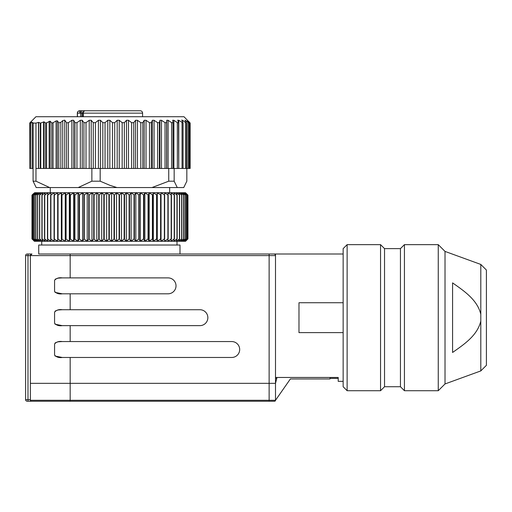 <?xml version="1.0" encoding="UTF-8"?>
<svg xmlns="http://www.w3.org/2000/svg" width="512" height="512" viewBox="0 0 512 512"><rect width="100%" height="100%" fill="white"/><g stroke="black" fill="none" stroke-linecap="round" stroke-linejoin="round"><path stroke-width="0.77" d="M38.733 254.01L70.17 254.01L38.733 254.01L38.733 245.018L179.994 245.018L179.994 254.01M343.149 302.733L298.976 302.733L298.976 332.621L343.149 332.621M275.501 377.466L338.214 377.466L338.214 381.344L343.149 381.344M338.214 377.466L338.214 378.419L330.016 378.419M276.762 378.419L275.501 378.419M275.501 254.01L275.501 255.603A1.594 1.594 0 0 0 273.907 254.01L343.149 254.01M177.011 245.018L177.011 241.274M41.715 241.274L41.715 245.018M30.374 383.334L30.374 255.603L30.374 400.288L275.501 400.288L275.501 383.334L30.374 383.334L275.501 383.334L275.501 255.603L30.374 255.603A1.594 1.594 0 0 1 31.968 254.01L27.194 254.01A1.594 1.594 0 0 0 25.6 255.603L25.6 399.654L27.987 399.654L27.987 255.603L25.6 255.603M62.246 357.472L231.725 357.472A7.962 7.962 0 0 0 239.686 349.51A7.962 7.962 0 0 0 231.725 341.555L62.246 341.555C59.021 341.075 56.461 341.875 54.573 343.942L54.573 355.085C56.467 357.158 59.027 357.952 62.246 357.472L55.053 356.038M62.246 325.638L199.891 325.638A7.962 7.962 0 0 0 207.853 317.677A7.962 7.962 0 0 0 199.891 309.722L62.246 309.722C59.021 309.242 56.461 310.035 54.573 312.109L54.573 323.251C56.467 325.318 59.027 326.118 62.246 325.638L55.053 324.205M62.246 293.805L168.058 293.805A7.962 7.962 0 0 0 176.019 285.843A7.962 7.962 0 0 0 168.058 277.888L62.246 277.888C59.021 277.408 56.461 278.202 54.573 280.275L54.573 291.418C56.467 293.485 59.027 294.285 62.246 293.805L55.053 292.371M70.17 277.888L70.17 254.01L273.907 254.01A1.594 1.594 0 0 1 275.501 255.603M62.246 277.888L58.048 278.15M57.971 278.163L55.162 279.219M62.246 309.722L58.048 309.984M57.971 309.997L55.162 311.053M62.246 341.555L58.048 341.818M57.971 341.83L55.162 342.886M27.194 401.242L27.987 401.242L27.194 401.242A1.594 1.594 0 0 1 25.6 399.654M39.923 401.242L27.987 401.242L27.987 399.654L30.374 399.654M27.987 254.01L27.987 255.603L30.374 255.603L31.968 254.01M330.016 377.466L330.016 378.957L290.381 378.957L275.501 400.288A0.954 0.954 0 0 1 274.541 401.242L31.328 401.242A0.954 0.954 0 0 1 30.374 400.288A0.954 0.954 0 0 0 31.328 401.242M277.011 377.466L275.501 383.334M77.44 116.723L77.44 113.146A2.387 2.381 -90 0 1 79.821 110.758L85.267 110.758A2.387 2.387 0 0 0 82.88 113.146L82.88 116.723M136.467 110.758L140.205 110.758A2.387 2.387 0 0 1 142.592 113.146L142.592 116.723M80.64 116.723L80.64 113.146A2.387 0.819 -90 0 0 79.821 110.758L79.718 110.758A2.387 2.387 0 0 0 77.331 113.146L77.331 116.723M34.355 241.274L32.07 238.886L34.374 241.274M32.646 194.432L34.643 192.73L31.968 195.117L31.968 238.886L32.646 239.571M50.272 187.558L50.272 192.73M169.651 187.558L169.651 192.73M186.835 168.454L186.835 181.19L183.738 187.558L78.202 187.558L91.866 181.19L91.866 168.454L86.003 168.454L86.003 122.662L83.923 122.662L82.234 120.288L82.234 168.454L86.003 168.454M116.934 187.558L109.958 185.344L100.179 181.19L91.866 181.19M181.754 120.026L183.059 122.95L183.059 168.454L185.709 168.454L185.709 122.662L186.534 123.014L184.998 120.147L188.915 123.066L187.686 120.934L190.15 123.091L183.974 116.723L35.949 116.723L29.933 122.803M30.778 168.454L29.779 168.454L29.779 123.021L31.424 121.805L30.778 123.002M33.088 168.454L30.854 168.454L30.854 123.066L32.582 122.387L33.088 123.091L33.088 181.19L36.186 187.558L78.202 187.558M49.632 187.558L35.974 181.19L35.974 123.091L33.088 123.091M35.974 123.091L38.643 122.381L40.288 123.066L40.288 168.454L40.762 168.454L40.762 123.002L40.288 123.066M40.762 123.002L44.038 121.837L45.587 123.021L45.587 168.454L46.598 168.454L46.598 122.803L45.587 123.021M46.598 122.803L50.138 121.171L51.77 122.957L51.77 168.454L53.043 168.454L53.043 122.758L51.77 122.957M53.043 122.758L56.096 120.934L57.363 120.826L58.81 122.867L58.81 168.454L60.851 168.454L60.851 122.33L58.81 122.867M60.851 122.33L62.739 120.627L64.755 120.147L66.598 122.803L66.598 168.454L71.878 168.454L71.878 120.288L68.384 122.662L66.598 122.803M71.878 120.288L73.677 120.288L73.677 168.454L80.333 168.454L80.333 120.288L76.954 122.662L74.97 122.662L73.677 120.288M80.333 120.288L82.234 120.288M89.229 168.454L89.229 120.288L86.003 122.662M89.229 120.288L91.206 120.288L91.206 168.454M98.426 168.454L98.426 120.288L95.411 122.662L93.261 122.662L91.206 120.288M98.426 120.288L100.454 120.288L100.454 168.454M107.789 120.288L109.837 120.288L109.837 168.454L107.789 168.454L107.789 120.288L105.03 122.662L102.842 122.662L100.454 120.288M117.19 120.288L119.226 120.288L119.226 168.454L117.19 168.454L117.19 120.288L114.72 122.662L112.531 122.662L109.837 120.288M126.477 120.288L128.474 120.288L128.474 168.454L126.477 168.454L126.477 120.288L124.339 122.662L122.176 122.662L119.226 120.288M135.526 120.288L137.453 120.288L137.453 168.454L135.526 168.454L135.526 120.288L133.754 122.662L131.648 122.662L128.474 120.288M144.205 120.288L146.029 120.288L146.029 168.454L144.205 168.454L144.205 120.288L142.81 122.662L140.8 122.662L137.453 120.288M152.371 120.288L154.074 120.288L154.074 168.454L152.371 168.454L152.371 120.288L151.386 122.662L149.498 122.662L146.029 120.288M159.923 120.288L161.472 120.288L161.472 168.454L159.923 168.454L159.923 120.288L159.36 122.662L157.613 122.662L154.074 120.288M166.733 168.454L166.733 120.288L166.598 122.662L165.03 122.662L161.472 120.288M166.733 120.288L168.109 120.288L168.109 168.454M172.71 120.205L173.018 122.746L171.642 122.662L168.109 120.288M172.717 120.288L173.894 120.288L173.894 168.454M177.741 120.102L178.528 122.861L177.344 122.662L173.894 120.288M177.773 120.288L178.746 120.288L178.746 168.454L183.059 168.454M183.059 122.95L178.746 120.288M181.83 120.288L182.579 120.288L182.579 121.83M185.709 122.662L182.579 120.288M187.373 120.826L187.686 121.254M173.018 122.746L173.018 168.454M178.528 122.861L178.746 168.454M186.534 123.014L186.534 168.454L188.915 168.454L188.915 123.066M190.15 123.091L190.15 168.454L189.99 122.88M42.899 241.274L34.643 241.274L32.506 238.886L35.232 241.274L33.267 238.886L36.147 241.274L34.362 238.886L37.376 241.274L35.776 238.886L38.912 241.274L37.51 238.886L40.755 241.274L39.552 238.886L42.899 241.274L42.093 238.886L45.325 241.274L42.899 241.274M185.568 241.274L45.325 241.274L44.531 238.886L48.026 241.274L47.45 238.886L50.995 241.274L50.637 238.886L54.221 241.274L54.074 238.886L57.677 241.274L57.754 238.886L61.363 241.274L61.651 238.886L65.254 241.274L65.76 238.886L69.338 241.274L70.054 238.886L73.594 241.274L74.528 238.886L78.01 241.274L79.149 238.886L82.56 241.274L83.898 238.886L87.226 241.274L88.762 238.886L91.987 241.274L93.715 238.886L96.832 241.274L98.739 238.886L101.728 241.274L103.814 238.886L106.662 241.274L108.909 238.886L111.61 241.274L114.016 238.886L116.55 241.274L119.098 238.886L121.459 241.274L124.147 238.886L126.323 241.274L129.133 238.886L131.117 241.274L134.035 238.886L135.821 241.274L138.835 238.886L140.41 241.274L143.514 238.886L144.87 241.274L148.045 238.886L149.184 241.274L152.416 238.886L153.325 241.274L156.602 238.886L157.286 241.274L160.589 238.886L161.037 241.274L164.365 238.886L164.576 241.274L167.904 238.886L167.878 241.274L171.194 238.886L170.931 241.274L174.221 238.886L173.728 241.274L176.973 238.886L176.25 241.274L179.622 238.886L178.483 241.274L181.766 238.886L180.429 241.274L183.603 238.886L182.067 241.274L185.126 238.886L183.398 241.274L186.323 238.886L184.416 241.274L187.2 238.886L185.12 241.274L187.744 238.886L185.498 241.274L187.949 238.886L185.568 241.274M187.949 238.886L187.949 195.117L185.498 192.73L187.949 195.117L187.949 238.886M37.51 238.886L37.51 195.117L38.912 192.73L35.898 195.117L35.898 238.886M37.51 195.117L40.755 192.73L37.376 192.73L35.776 195.117L35.776 238.886M37.658 238.886L37.658 195.117M36.147 192.73L37.376 192.73L34.458 195.117L36.147 192.73L33.267 195.117L35.232 192.73L36.147 192.73M40.755 192.73L185.498 192.73L187.744 195.117L185.12 192.73L187.2 195.117L184.416 192.73L186.323 195.117L183.398 192.73L185.126 195.117L182.067 192.73L183.603 195.117L180.429 192.73L181.766 195.117L178.483 192.73L179.622 195.117L176.25 192.73L177.178 195.117L173.728 192.73L174.445 195.117L170.931 192.73L171.437 195.117L167.878 192.73L168.166 195.117L164.576 192.73L164.646 195.117L161.037 192.73L160.896 195.117L157.286 192.73L156.922 195.117L153.325 192.73L152.749 195.117L149.184 192.73L148.39 195.117L144.87 192.73L143.872 195.117L140.41 192.73L139.206 195.117L135.821 192.73L134.413 195.117L131.117 192.73L129.517 195.117L126.323 192.73L124.538 195.117L121.459 192.73L119.494 195.117L116.55 192.73L114.413 195.117L111.61 192.73L109.312 195.117L106.662 192.73L104.211 195.117L101.728 192.73L99.136 195.117L96.832 192.73L94.106 195.117L91.987 192.73L89.146 195.117L87.226 192.73L84.275 195.117L82.56 192.73L79.514 195.117L78.01 192.73L74.88 195.117L73.594 192.73L70.4 195.117L69.338 192.73L66.093 195.117L65.254 192.73L61.965 195.117L61.363 192.73L58.048 195.117L57.677 192.73L54.355 195.117L54.221 192.73L50.893 195.117L50.995 192.73L47.693 195.117L48.026 192.73L44.749 195.117L45.325 192.73L42.093 195.117L42.899 192.73L39.552 195.117L40.755 192.73M34.643 192.73L35.232 192.73L32.506 195.117L34.643 192.73M39.552 238.886L39.552 195.117M34.458 195.117L34.458 238.886M39.725 238.886L39.725 195.117M34.362 195.117L34.362 238.886M151.981 187.558L168.736 181.19L168.736 168.454L166.598 168.454L166.598 122.662M107.789 168.454L100.179 168.454L100.179 181.19M177.261 187.558L174.163 181.19L168.736 181.19M178.528 168.454L174.163 168.454L174.163 181.19M35.974 181.19L33.088 181.19M100.179 168.454L91.866 168.454M40.288 168.454L35.974 168.454M82.234 168.454L80.333 168.454M73.677 168.454L71.878 168.454M66.598 168.454L60.851 168.454M58.81 168.454L53.043 168.454M51.77 168.454L46.598 168.454M45.587 168.454L40.762 168.454M174.163 168.454L168.736 168.454M161.472 168.454L166.598 168.454M154.074 168.454L159.923 168.454M146.029 168.454L152.371 168.454M137.453 168.454L144.205 168.454M128.474 168.454L135.526 168.454M119.226 168.454L126.477 168.454M109.837 168.454L117.19 168.454M189.741 122.758L189.741 168.454L190.15 168.454M189.741 168.454L188.915 168.454M185.709 168.454L186.534 168.454M30.758 123.066L30.854 168.454M29.683 123.091L29.779 168.454M41.894 238.886L41.894 195.117M33.344 195.117L33.344 238.886M188.576 121.331L189.99 122.803M31.258 121.421L31.59 121.082M42.093 238.886L42.093 195.117M33.267 195.117L33.267 238.886M44.531 238.886L44.531 195.117M32.55 195.117L32.55 238.886M44.749 238.886L44.749 195.117M32.506 195.117L32.506 238.886M47.45 238.886L47.45 195.117M32.096 195.117L32.096 238.886M47.693 238.886L47.693 195.117M32.07 195.117L32.07 238.886M140.205 110.758L82.682 110.758M81.882 116.723L81.882 113.146L79.821 113.146L79.821 110.758L81.062 110.758A2.387 0.819 90 0 1 81.882 113.146L83.315 113.146L83.315 116.723M50.637 238.886L50.637 195.117M50.893 238.886L50.893 195.117M54.074 238.886L54.074 195.117M54.355 238.886L54.355 195.117M57.677 241.274L57.677 192.73M57.754 238.886L57.754 195.117M58.048 238.886L58.048 195.117M61.363 241.274L61.363 192.73M61.651 238.886L61.651 195.117M61.965 238.886L61.965 195.117M65.254 241.274L65.254 192.73M65.76 238.886L65.76 195.117M66.093 238.886L66.093 195.117M69.338 241.274L69.338 192.73M70.054 238.886L70.054 195.117M70.4 238.886L70.4 195.117M73.594 241.274L73.594 192.73M74.528 238.886L74.528 195.117M74.88 238.886L74.88 195.117M78.01 241.274L78.01 192.73M79.149 238.886L79.149 195.117M79.514 238.886L79.514 195.117M82.56 241.274L82.56 192.73M83.898 238.886L83.898 195.117M84.275 238.886L84.275 195.117M87.226 241.274L87.226 192.73M88.762 238.886L88.762 195.117M89.146 238.886L89.146 195.117M91.987 241.274L91.987 192.73M93.715 238.886L93.715 195.117M94.106 238.886L94.106 195.117M96.832 241.274L96.832 192.73M98.739 238.886L98.739 195.117M99.136 238.886L99.136 195.117M101.728 241.274L101.728 192.73M103.814 238.886L103.814 195.117M104.211 238.886L104.211 195.117M106.662 241.274L106.662 192.73M108.909 238.886L108.909 195.117M109.312 238.886L109.312 195.117M111.61 241.274L111.61 192.73M114.016 238.886L114.016 195.117M114.413 238.886L114.413 195.117M116.55 241.274L116.55 192.73M119.098 238.886L119.098 195.117M119.494 238.886L119.494 195.117M121.459 241.274L121.459 192.73M124.147 238.886L124.147 195.117M124.538 238.886L124.538 195.117M126.323 241.274L126.323 192.73M129.133 238.886L129.133 195.117M129.517 238.886L129.517 195.117M131.117 241.274L131.117 192.73M134.035 238.886L134.035 195.117M134.413 238.886L134.413 195.117M135.821 241.274L135.821 192.73M138.835 238.886L138.835 195.117M139.206 238.886L139.206 195.117M140.41 241.274L140.41 192.73M143.514 238.886L143.514 195.117M143.872 238.886L143.872 195.117M144.87 241.274L144.87 192.73M148.045 238.886L148.045 195.117M148.39 238.886L148.39 195.117M149.184 241.274L149.184 192.73M152.416 238.886L152.416 195.117M152.749 238.886L152.749 195.117M153.325 241.274L153.325 192.73M156.602 238.886L156.602 195.117M156.922 238.886L156.922 195.117M157.286 241.274L157.286 192.73M160.589 238.886L160.589 195.117M160.896 238.886L160.896 195.117M161.037 241.274L161.037 192.73M164.365 238.886L164.365 195.117M164.646 238.886L164.646 195.117M167.904 238.886L167.904 195.117M168.166 238.886L168.166 195.117M171.194 238.886L171.194 195.117M171.437 238.886L171.437 195.117M174.221 238.886L174.221 195.117M174.445 238.886L174.445 195.117M176.973 238.886L176.973 195.117M177.178 238.886L177.178 195.117M179.443 238.886L179.443 195.117M179.622 238.886L179.622 195.117M181.606 238.886L181.606 195.117M181.766 238.886L181.766 195.117M183.469 238.886L183.469 195.117M183.603 238.886L183.603 195.117M185.018 238.886L185.018 195.117M185.126 238.886L185.126 195.117M186.246 238.886L186.246 195.117M186.323 238.886L186.323 195.117M187.142 238.886L187.142 195.117M187.2 238.886L187.2 195.117M187.712 238.886L187.712 195.117M187.744 238.886L187.744 195.117M480.8 321.05C477.376 335.622 463.891 344.48 452.576 352.474L452.576 282.88C463.994 290.931 477.408 299.821 480.8 314.304L480.8 370.918L486.4 365.325L486.4 270.035L480.8 264.435L445.018 251.411L445.018 383.949L438.253 390.714L438.253 244.646L404.429 244.646L404.429 390.714L438.253 390.714M400.448 386.733L384.531 386.733L384.531 248.627L400.448 248.627L400.448 386.733L404.429 390.714M347.123 244.646L347.123 390.714L343.149 386.733L343.149 248.627L347.123 244.646L380.55 244.646L380.55 390.714L384.531 386.733M480.8 264.435L480.8 314.304M70.17 401.242L70.17 357.472M70.17 341.555L70.17 325.638M70.17 309.722L70.17 293.805M269.133 401.242L269.133 254.01M79.821 113.146L77.331 113.146M85.267 110.758A2.387 1.952 90 0 0 83.315 113.146L142.592 113.146M32.582 168.454L32.582 122.387M38.477 122.387L38.477 168.454M32.499 168.454L32.499 122.381M38.643 122.381L38.643 168.454M43.571 121.862L43.571 168.454M44.038 121.837L44.038 168.454M49.126 121.331L49.126 168.454M50.138 121.171L50.138 168.454M56.096 120.934L56.096 168.454M57.363 120.826L57.363 168.454M62.739 120.627L62.739 168.454M64.755 120.147L64.755 168.454M68.384 168.454L68.384 122.662M74.97 168.454L74.97 122.662M76.954 168.454L76.954 122.662M83.923 168.454L83.923 122.662M93.261 168.454L93.261 122.662M95.411 168.454L95.411 122.662M102.842 168.454L102.842 122.662M105.03 168.454L105.03 122.662M112.531 168.454L112.531 122.662M114.72 168.454L114.72 122.662M122.176 168.454L122.176 122.662M124.339 168.454L124.339 122.662M131.648 168.454L131.648 122.662M133.754 168.454L133.754 122.662M140.8 168.454L140.8 122.662M142.81 168.454L142.81 122.662M149.498 168.454L149.498 122.662M151.386 168.454L151.386 122.662M157.613 168.454L157.613 122.662M159.36 168.454L159.36 122.662M165.03 168.454L165.03 122.662M171.642 168.454L171.642 122.662M177.344 168.454L177.344 122.662M182.054 168.454L182.054 122.662M185.971 120.627L185.971 121.894M187.866 122.33L187.866 168.454M347.123 390.714L380.55 390.714M480.8 370.918L445.018 383.949M384.531 248.627L380.55 244.646M400.448 248.627L404.429 244.646M445.018 251.411L438.253 244.646"/></g></svg>
